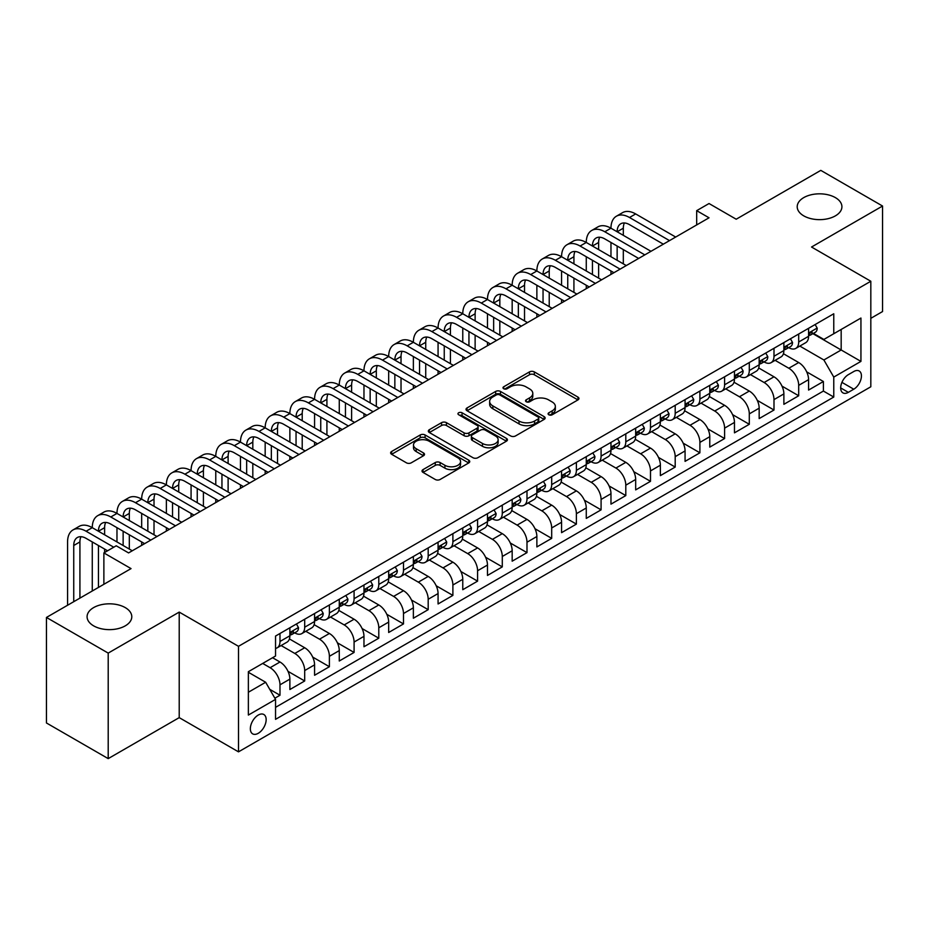 <?xml version="1.0" encoding="UTF-8"?>
<svg xmlns="http://www.w3.org/2000/svg" width="929" height="929" viewBox="0 0 929 929"><rect width="100%" height="100%" fill="white"/><g stroke="black" fill="none" stroke-linecap="round" stroke-linejoin="round"><path stroke-width="1.39" d="M548.795 414.775A2.404 1.382 0 0 0 552.186 414.775L577.954 399.9A3.426 1.974 0 0 0 578.953 398.495A3.426 1.974 0 0 0 577.954 397.101L534.314 371.902A3.426 1.974 0 0 0 529.46 371.902L503.704 386.778A2.404 1.382 0 0 0 502.995 387.753A2.404 1.382 0 0 0 503.704 388.74A2.404 1.382 0 0 0 507.095 388.74L510.427 386.812A10.974 6.329 0 0 1 525.942 386.812L529.588 388.914A10.974 6.329 0 0 1 532.793 393.385A10.974 6.329 0 0 1 529.588 397.867L526.244 399.795A2.404 1.382 0 0 0 525.547 400.771A2.404 1.382 0 0 0 526.244 401.758A2.404 1.382 0 0 0 529.646 401.758L532.979 399.83A10.974 6.329 0 0 1 548.493 399.83L552.128 401.932A10.974 6.329 0 0 1 555.345 406.403A10.974 6.329 0 0 1 552.128 410.885L548.795 412.813A2.404 1.382 0 0 0 548.098 413.788A2.404 1.382 0 0 0 548.795 414.775L548.795 412.813M125.241 607.601A22.354 12.901 0 0 0 100.878 604.802A22.354 12.901 0 0 0 87.082 616.728A22.354 12.901 0 0 0 93.632 625.856A22.354 12.901 0 0 0 117.995 628.654A22.354 12.901 0 0 0 131.79 616.728A22.354 12.901 0 0 0 125.241 607.601M835.368 197.61A22.354 12.901 0 0 0 811.005 194.811A22.354 12.901 0 0 0 797.21 206.737A22.354 12.901 0 0 0 803.759 215.865A22.354 12.901 0 0 0 828.122 218.663A22.354 12.901 0 0 0 841.918 206.737A22.354 12.901 0 0 0 835.368 197.61M258.25 733.306A11.183 6.457 120 0 0 265.555 723.459A11.183 6.457 120 0 0 263.848 714.506A11.183 6.457 120 0 0 258.25 715.063A11.183 6.457 120 0 0 250.946 724.91A11.183 6.457 120 0 0 252.665 733.864A11.183 6.457 120 0 0 258.25 733.306M423.032 469.609A3.426 1.974 0 0 0 422.021 471.003A3.426 1.974 0 0 0 423.032 472.408L435.271 479.48A3.426 1.974 0 0 0 440.114 479.48L468.727 462.956A3.426 1.974 0 0 0 469.737 461.562A3.426 1.974 0 0 0 468.727 460.157L425.087 434.958A3.426 1.974 0 0 0 420.233 434.958L391.632 451.482A3.426 1.974 0 0 0 390.621 452.876A3.426 1.974 0 0 0 391.632 454.281L406.414 462.816A3.426 1.974 0 0 0 411.268 462.816L423.508 455.744A3.426 1.974 0 0 0 424.518 454.351A3.426 1.974 0 0 0 423.508 452.946L416.18 448.719A9.174 5.295 0 0 1 413.486 444.968A9.174 5.295 0 0 1 419.153 440.079A9.174 5.295 0 0 1 429.152 441.229L457.881 457.811A9.174 5.295 0 0 1 460.563 461.562A9.174 5.295 0 0 1 454.908 466.451A9.174 5.295 0 0 1 444.91 465.301L440.114 462.537A3.426 1.974 0 0 0 435.271 462.537L423.032 469.609L423.032 472.408M870.821 318.333L882.55 311.552L882.55 206.029L820.795 170.379L736.198 219.221L709.036 203.532L696.68 210.662L709.036 217.792L128.574 552.918L116.23 545.787L103.874 552.918L103.874 584.283M108.205 653.099L108.205 758.621L179.216 717.629L179.216 612.095L108.205 653.099L46.45 617.448L131.047 568.606L103.874 552.918M179.216 612.095L238.498 646.317L870.821 281.255L870.821 386.778L238.498 751.851L238.498 646.317M882.55 206.029L811.54 247.021L870.821 281.255M510.671 435.945A3.426 1.974 0 0 0 515.525 435.945L544.127 419.42A3.426 1.974 0 0 0 545.137 418.027A3.426 1.974 0 0 0 544.127 416.622L500.487 391.434A3.426 1.974 0 0 0 495.645 391.434L467.032 407.947A3.426 1.974 0 0 0 466.021 409.352A3.426 1.974 0 0 0 467.032 410.746L510.671 435.945M459.623 415.286A2.404 1.382 0 0 1 462.061 415.635L462.061 412.778L506.433 438.395A3.426 1.974 0 0 1 507.431 439.789A3.426 1.974 0 0 1 506.433 441.194L477.82 457.707A3.426 1.974 0 0 1 472.966 457.707L429.326 432.519L429.326 429.709A3.426 1.974 0 0 0 428.327 431.114A3.426 1.974 0 0 0 429.326 432.519M429.326 429.709L441.577 422.649A3.426 1.974 0 0 1 446.419 422.649L464.117 432.868A3.426 1.974 0 0 0 468.971 432.868L477.088 428.176A3.426 1.974 0 0 0 478.098 426.771A3.426 1.974 0 0 0 477.088 425.377L458.671 414.74A2.404 1.382 0 0 1 457.962 413.753A2.404 1.382 0 0 1 459.449 412.476A2.404 1.382 0 0 1 462.061 412.778M108.205 758.621L46.45 722.971L46.45 617.448M274.868 698.19L279.989 695.24L269.735 689.318M262.698 663.434L270.107 667.707A13.97 8.071 60 0 1 279.989 684.824L289.871 679.122L289.871 689.527L304.689 680.98L287.99 671.33M281.115 645.55L294.807 653.447A13.97 8.071 60 0 1 304.689 670.564L314.571 664.862L314.571 675.267L329.389 666.72L312.69 657.07M305.815 631.29L319.506 639.187A13.97 8.071 60 0 1 329.389 656.304L339.271 650.602L339.271 661.007L354.088 652.448L337.39 642.81M330.515 617.03L344.206 624.927A13.97 8.071 60 0 1 354.088 642.044L363.971 636.342L363.971 646.747L378.788 638.188L362.089 628.55M355.215 602.77L368.906 610.667A13.97 8.071 60 0 1 378.788 627.783L388.67 622.082L388.67 632.486L403.488 623.928L386.789 614.29M379.915 588.51L393.606 596.406A13.97 8.071 60 0 1 403.488 613.523L413.37 607.821L413.37 618.226L428.188 609.668L411.489 600.029M404.614 574.25L418.305 582.146A13.97 8.071 60 0 1 428.188 599.263L438.07 593.561L438.07 603.966L452.887 595.408L436.189 585.769M429.314 559.99L443.005 567.886A13.97 8.071 60 0 1 452.887 585.003L462.77 579.301L462.77 589.706L477.587 581.148L460.889 571.509M454.014 545.718L467.717 553.626A13.97 8.071 60 0 1 477.587 570.743L487.47 565.041L487.47 575.446L502.287 566.887L485.588 557.249M478.714 531.458L492.416 539.366A13.97 8.071 60 0 1 502.287 556.483L512.169 550.781L512.169 561.186L526.987 552.627L510.288 542.989M503.425 517.198L517.116 525.106A13.97 8.071 60 0 1 526.987 542.222L536.869 536.521L536.869 546.926L551.687 538.367L534.988 528.729M528.125 502.937L541.816 510.845A13.97 8.071 60 0 1 551.687 527.962L561.569 522.261L561.569 532.665L576.386 524.107L559.688 514.469M552.825 488.677L566.516 496.585A13.97 8.071 60 0 1 576.386 513.702L586.269 508L586.269 518.405L601.086 509.847L584.387 500.208M577.524 474.417L591.216 482.325A13.97 8.071 60 0 1 601.086 499.442L610.968 493.729L610.968 504.145L625.798 495.587L609.087 485.948M602.224 460.157L615.915 468.065A13.97 8.071 60 0 1 625.798 485.182L635.668 479.469L635.668 489.885L650.497 481.327L633.787 471.688M626.924 445.897L640.615 453.805A13.97 8.071 60 0 1 650.497 470.922L660.368 465.208L660.368 475.625L675.197 467.066L658.487 457.428M651.624 431.637L665.315 439.545A13.97 8.071 60 0 1 675.197 456.662L685.068 450.948L685.068 461.365L699.897 452.806L683.187 443.168M676.324 417.376L690.015 425.285A13.97 8.071 60 0 1 699.897 442.401L709.768 436.688L709.768 447.104L724.597 438.546L707.886 428.908M701.023 403.116L714.715 411.024A13.97 8.071 60 0 1 724.597 428.141L734.467 422.428L734.467 432.844L749.297 424.286L732.586 414.636M725.723 388.856L739.414 396.764A13.97 8.071 60 0 1 749.297 413.881L759.167 408.168L759.167 418.584L773.996 410.026L757.286 400.376M750.423 374.596L764.114 382.504A13.97 8.071 60 0 1 773.996 399.609L783.879 393.908L783.879 404.324L798.696 395.766L798.696 385.349A13.97 8.071 -120 0 0 788.814 368.244L775.123 360.336M781.986 386.116L798.696 395.766M289.871 679.122A13.97 8.071 -120 0 0 279.989 662.005L272.58 657.732M314.571 664.862A13.97 8.071 -120 0 0 304.689 647.745L289.418 638.931M339.271 650.602A13.97 8.071 -120 0 0 329.389 633.485L314.118 624.671M363.971 636.342A13.97 8.071 -120 0 0 354.088 619.225L338.818 610.411M388.67 622.082A13.97 8.071 -120 0 0 378.788 604.965L363.518 596.151M413.37 607.821A13.97 8.071 -120 0 0 403.488 590.705L388.217 581.891M438.07 593.561A13.97 8.071 -120 0 0 428.188 576.444L412.917 567.631M462.77 579.301A13.97 8.071 -120 0 0 452.887 562.184L437.617 553.37M487.47 565.041A13.97 8.071 -120 0 0 477.587 547.924L462.317 539.11M512.169 550.781A13.97 8.071 -120 0 0 502.287 533.664L487.017 524.85M536.869 536.521A13.97 8.071 -120 0 0 526.987 519.404L511.716 510.578M561.569 522.261A13.97 8.071 -120 0 0 551.687 505.144L536.416 496.318M586.269 508A13.97 8.071 -120 0 0 576.386 490.884L561.116 482.058M610.968 493.729A13.97 8.071 -120 0 0 601.086 476.623L585.816 467.798M635.668 479.469A13.97 8.071 -120 0 0 625.798 462.363L610.516 453.538M660.368 465.208A13.97 8.071 -120 0 0 650.497 448.103L635.215 439.278M685.068 450.948A13.97 8.071 -120 0 0 675.197 433.843L659.915 425.017M709.768 436.688A13.97 8.071 -120 0 0 699.897 419.583L684.615 410.757M734.467 422.428A13.97 8.071 -120 0 0 724.597 405.323L709.315 396.497M759.167 408.168A13.97 8.071 -120 0 0 749.297 391.063L734.015 382.237M783.879 393.908A13.97 8.071 -120 0 0 773.996 376.802L758.714 367.977M853.774 371.519L848.34 374.654A10.834 6.248 120 0 0 841.268 384.2A10.834 6.248 120 0 0 842.928 392.874A10.834 6.248 120 0 0 848.34 392.34L853.774 389.205A10.834 6.248 120 0 0 860.846 379.659A10.834 6.248 120 0 0 859.186 370.985A10.834 6.248 120 0 0 853.774 371.519M248.368 692.244L265.659 682.258L275.541 699.374L275.541 719.336L833.766 397.043L833.766 377.081L823.884 359.976L799.823 346.076M275.541 699.374L248.368 715.063L248.368 671.702L275.541 656.013L275.541 636.051L833.766 313.77L833.766 333.732L860.939 318.043L860.939 361.393L833.766 377.081M294.679 632.846L294.807 632.916A13.97 8.071 60 0 0 301.797 633.613L311.679 627.899A13.97 8.071 -120 0 0 314.571 621.513L314.571 613.523M319.379 618.586L319.506 618.656A13.97 8.071 60 0 0 326.497 619.353L336.379 613.639A13.97 8.071 -120 0 0 339.271 607.252L339.271 599.263M344.078 604.326L344.206 604.396A13.97 8.071 60 0 0 351.197 605.093L361.079 599.379A13.97 8.071 -120 0 0 363.971 592.992L363.971 585.003M368.778 590.066L368.906 590.136A13.97 8.071 60 0 0 375.897 590.832L385.779 585.119A13.97 8.071 -120 0 0 388.67 578.721L388.67 570.743M393.478 575.794L393.606 575.875A13.97 8.071 60 0 0 400.596 576.561L410.479 570.859A13.97 8.071 -120 0 0 413.37 564.46L413.37 556.483M418.178 561.534L418.305 561.615A13.97 8.071 60 0 0 425.296 562.3L435.178 556.599A13.97 8.071 -120 0 0 438.07 550.2L438.07 542.222M442.878 547.274L443.005 547.355A13.97 8.071 60 0 0 449.996 548.04L459.878 542.339A13.97 8.071 -120 0 0 462.77 535.94L462.77 527.962M467.577 533.014L467.717 533.095A13.97 8.071 60 0 0 474.696 533.78L484.578 528.078A13.97 8.071 -120 0 0 487.47 521.68L487.47 513.702M492.277 518.754L492.416 518.835A13.97 8.071 60 0 0 499.396 519.52L509.278 513.818A13.97 8.071 -120 0 0 512.169 507.42L512.169 499.442M516.977 504.493L517.116 504.575A13.97 8.071 60 0 0 524.095 505.26L533.978 499.558A13.97 8.071 -120 0 0 536.869 493.16L536.869 485.182M541.677 490.233L541.816 490.315A13.97 8.071 60 0 0 548.795 491L558.677 485.298A13.97 8.071 -120 0 0 561.569 478.899L561.569 470.922M566.388 475.973L566.516 476.054A13.97 8.071 60 0 0 573.495 476.74L583.377 471.038A13.97 8.071 -120 0 0 586.269 464.639L586.269 456.662M591.088 461.713L591.216 461.794A13.97 8.071 60 0 0 598.195 462.479L608.077 456.778A13.97 8.071 -120 0 0 610.968 450.379L610.968 442.401M615.788 447.453L615.915 447.534A13.97 8.071 60 0 0 622.894 448.219L632.777 442.518A13.97 8.071 -120 0 0 635.668 436.119L635.668 428.13M640.487 433.193L640.615 433.274A13.97 8.071 60 0 0 647.594 433.959L657.477 428.257A13.97 8.071 -120 0 0 660.368 421.859L660.368 413.869M665.187 418.933L665.315 419.014A13.97 8.071 60 0 0 672.294 419.699L682.176 413.997A13.97 8.071 -120 0 0 685.068 407.599L685.068 399.609M689.887 404.672L690.015 404.754A13.97 8.071 60 0 0 696.994 405.439L706.876 399.737A13.97 8.071 -120 0 0 709.768 393.339L709.768 385.349M714.587 390.412L714.715 390.494A13.97 8.071 60 0 0 721.694 391.179L731.576 385.477A13.97 8.071 -120 0 0 734.467 379.078L734.467 371.089M739.287 376.152L739.414 376.222A13.97 8.071 60 0 0 746.393 376.919L756.276 371.217A13.97 8.071 -120 0 0 759.167 364.818L759.167 356.829M763.986 361.892L764.114 361.962A13.97 8.071 60 0 0 771.093 362.658L780.975 356.957A13.97 8.071 -120 0 0 783.879 350.558L783.879 342.569M275.541 707.352L823.396 391.063L823.396 381.505L808.578 390.064L808.578 379.647A13.97 8.071 -120 0 0 798.696 362.542L783.414 353.717M788.686 347.632L788.814 347.701A13.97 8.071 -120 0 0 795.805 348.398A13.97 8.071 -120 0 0 798.696 342L798.696 334.01M795.805 348.398L805.675 342.696A13.97 8.071 -120 0 0 808.578 336.298L808.578 328.309M279.989 633.485L279.989 641.474A13.97 8.071 60 0 1 277.097 647.873A13.97 8.071 60 0 1 275.541 648.43M277.097 647.873L286.98 642.16A13.97 8.071 -120 0 0 289.871 635.773L289.871 627.783M304.689 619.225L304.689 627.214A13.97 8.071 60 0 1 301.797 633.613M329.389 604.965L329.389 612.954A13.97 8.071 60 0 1 326.497 619.353M354.088 590.705L354.088 598.694A13.97 8.071 60 0 1 351.197 605.093M378.788 576.444L378.788 584.434A13.97 8.071 60 0 1 375.897 590.832M403.488 562.184L403.488 570.174A13.97 8.071 60 0 1 400.596 576.561M428.188 547.924L428.188 555.914A13.97 8.071 60 0 1 425.296 562.3M452.887 533.664L452.887 541.653A13.97 8.071 60 0 1 449.996 548.04M477.587 519.404L477.587 527.393A13.97 8.071 60 0 1 474.696 533.78M502.287 505.144L502.287 513.133A13.97 8.071 60 0 1 499.396 519.52M526.987 490.884L526.987 498.873A13.97 8.071 60 0 1 524.095 505.26M551.687 476.623L551.687 484.601A13.97 8.071 60 0 1 548.795 491M576.386 462.363L576.386 470.341A13.97 8.071 60 0 1 573.495 476.74M601.086 448.103L601.086 456.081A13.97 8.071 60 0 1 598.195 462.479M625.798 433.843L625.798 441.821A13.97 8.071 60 0 1 622.894 448.219M650.497 419.583L650.497 427.561A13.97 8.071 60 0 1 647.594 433.959M675.197 405.323L675.197 413.3A13.97 8.071 60 0 1 672.294 419.699M699.897 391.063L699.897 399.04A13.97 8.071 60 0 1 696.994 405.439M724.597 376.802L724.597 384.78A13.97 8.071 60 0 1 721.694 391.179M749.297 362.542L749.297 370.52A13.97 8.071 60 0 1 746.393 376.919M773.996 348.282L773.996 356.26A13.97 8.071 60 0 1 771.093 362.658M773.996 399.609L773.996 410.026M749.297 413.881L749.297 424.286M724.597 428.141L724.597 438.546M699.897 442.401L699.897 452.806M675.197 456.662L675.197 467.066M650.497 470.922L650.497 481.327M625.798 485.182L625.798 495.587M601.086 499.442L601.086 509.847M576.386 513.702L576.386 524.107M551.687 527.962L551.687 538.367M526.987 542.222L526.987 552.627M502.287 556.483L502.287 566.887M477.587 570.743L477.587 581.148M452.887 585.003L452.887 595.408M428.188 599.263L428.188 609.668M403.488 613.523L403.488 623.928M378.788 627.783L378.788 638.188M354.088 642.044L354.088 652.448M329.389 656.304L329.389 666.72M304.689 670.564L304.689 680.98M279.989 684.824L279.989 695.24M265.659 682.258L248.368 672.271M823.884 359.976L841.175 349.989L841.175 329.458L860.939 318.043M812.887 333.662L860.939 361.393M813.386 333.372L823.884 339.433L833.766 333.732M179.216 717.629L238.498 751.851M696.68 210.662L696.68 224.923M806.686 371.855L823.396 381.505M823.396 391.063L833.766 397.043M549.759 415.112L552.128 413.742A10.974 6.329 0 0 0 555.345 409.259L555.345 406.403M532.793 393.385L532.793 396.242A10.974 6.329 0 0 1 529.588 400.724L527.207 402.094M577.908 399.923L534.314 374.759A3.426 1.974 0 0 0 529.46 374.759L504.656 389.077M544.127 416.622L544.127 419.42L500.487 394.279A3.426 1.974 0 0 0 495.645 394.279L467.078 410.769M538.065 419.002A2.404 1.382 0 0 0 538.774 418.027A2.404 1.382 0 0 0 538.065 417.051L499.767 394.93A2.404 1.382 0 0 0 496.365 394.93L492.858 396.962A10.974 6.329 0 0 0 489.641 401.444A10.974 6.329 0 0 0 492.858 405.915L519.032 421.034A10.974 6.329 0 0 0 534.558 421.034L538.065 419.002L538.065 421.859A2.404 1.382 0 0 0 538.774 420.883L538.774 418.027M489.641 401.444L489.641 404.289A10.974 6.329 0 0 0 492.858 408.772L492.858 405.915M538.065 421.859L534.558 423.891A10.974 6.329 0 0 1 519.032 423.891L492.858 408.772M429.372 432.542L441.577 425.494L441.577 422.649M478.098 426.771L478.098 429.628A3.426 1.974 0 0 1 477.088 431.021L468.971 435.713A3.426 1.974 0 0 1 464.117 435.713L446.419 425.494A3.426 1.974 0 0 0 441.577 425.494M462.061 415.635L506.386 441.217M482.488 443.47A9.174 5.295 0 0 0 492.486 444.619A9.174 5.295 0 0 0 498.141 439.719A9.174 5.295 0 0 0 495.459 435.98L485.333 430.139A3.426 1.974 0 0 0 480.49 430.139L472.362 434.818A3.426 1.974 0 0 0 471.363 436.224A3.426 1.974 0 0 0 472.362 437.617L482.488 443.47L482.488 446.315A9.174 5.295 0 0 0 492.486 447.464A9.174 5.295 0 0 0 498.141 442.576L498.141 439.719M471.363 436.224L471.363 439.08A3.426 1.974 0 0 0 472.362 440.474L472.362 437.617M482.488 446.315L472.362 440.474M460.563 461.562L460.563 464.407A9.174 5.295 0 0 1 454.908 469.308A9.174 5.295 0 0 1 444.91 468.158L440.114 465.394A3.426 1.974 0 0 0 435.271 465.394L423.067 472.431M413.486 444.968L413.486 447.824A9.174 5.295 0 0 0 416.18 451.564L416.18 448.719M423.461 455.779L416.18 451.564M468.68 462.99L425.087 437.814A3.426 1.974 0 0 0 420.233 437.814L391.678 454.304M815.116 324.535L817.218 328.169A9.255 5.342 60 0 1 815.302 332.268L810.611 334.974A9.255 5.342 -120 0 0 812.225 332.837L812.027 332.025M67.573 605.255L67.573 541.932A26.198 15.131 60 0 1 72.996 529.936L79.174 526.371A26.198 15.131 60 0 1 92.273 527.672A26.198 15.131 60 0 1 97.696 515.676L103.874 512.111A26.198 15.131 60 0 1 116.973 513.412A26.198 15.131 60 0 1 122.396 501.416L128.574 497.851A26.198 15.131 60 0 1 141.672 499.152A26.198 15.131 60 0 1 147.096 487.156L153.273 483.591A26.198 15.131 60 0 1 166.372 484.892A26.198 15.131 60 0 1 171.795 472.896L177.973 469.331A26.198 15.131 60 0 1 191.072 470.631A26.198 15.131 60 0 1 196.495 458.636L202.673 455.071A26.198 15.131 60 0 1 215.772 456.371A26.198 15.131 60 0 1 221.195 444.376L227.373 440.81A26.198 15.131 60 0 1 240.472 442.111A26.198 15.131 60 0 1 245.895 430.115L252.073 426.55A26.198 15.131 60 0 1 265.171 427.851A26.198 15.131 60 0 1 270.594 415.855L276.772 412.29A26.198 15.131 60 0 1 289.871 413.591A26.198 15.131 60 0 1 295.294 401.595L301.472 398.03A26.198 15.131 60 0 1 314.571 399.331A26.198 15.131 60 0 1 319.994 387.335L326.172 383.77A26.198 15.131 60 0 1 339.271 385.07A26.198 15.131 60 0 1 344.694 373.075L350.872 369.51A26.198 15.131 60 0 1 363.971 370.81A26.198 15.131 60 0 1 369.394 358.815L375.571 355.25A26.198 15.131 60 0 1 388.67 356.55A26.198 15.131 60 0 1 394.093 344.554L400.271 340.989A26.198 15.131 60 0 1 413.37 342.29A26.198 15.131 60 0 1 418.793 330.294L424.971 326.729A26.198 15.131 60 0 1 438.07 328.03A26.198 15.131 60 0 1 443.493 316.034L449.671 312.469A26.198 15.131 60 0 1 462.77 313.77A26.198 15.131 60 0 1 468.193 301.774L474.371 298.209A26.198 15.131 60 0 1 487.47 299.51A26.198 15.131 60 0 1 492.893 287.514L499.07 283.949A26.198 15.131 60 0 1 512.169 285.249A26.198 15.131 60 0 1 517.592 273.254L523.77 269.689A26.198 15.131 60 0 1 536.869 270.989A26.198 15.131 60 0 1 542.292 258.994L548.47 255.429A26.198 15.131 60 0 1 561.569 256.729A26.198 15.131 60 0 1 566.992 244.733L573.17 241.168A26.198 15.131 60 0 1 586.269 242.469A26.198 15.131 60 0 1 591.703 230.473L597.87 226.908A26.198 15.131 60 0 1 610.968 228.209A26.198 15.131 60 0 1 616.403 216.213L622.569 212.648A26.198 15.131 60 0 1 635.668 213.937L675.685 237.046M616.403 216.213A26.198 15.131 60 0 1 629.502 217.502L669.507 240.611M808.88 335.404L808.915 335.404A9.255 5.342 -120 0 0 810.611 334.974M811.029 332.152L812.225 332.837C811.632 331.444 810.645 332.013 809.252 334.556A9.255 5.342 60 0 1 808.578 335.868M663.341 244.176L629.502 224.644A17.465 10.08 -120 0 0 620.769 223.773A17.465 10.08 -120 0 0 617.146 231.774L623.324 228.209L623.324 235.339M624.416 222.972A17.465 10.08 -120 0 0 623.324 228.209M617.146 246.034L617.146 260.294M623.324 249.599L623.324 263.859M610.968 274.403L610.968 270.989M610.968 256.729L610.968 242.469M790.416 338.795L792.518 342.429A9.255 5.342 60 0 1 790.602 346.529L785.911 349.234A9.255 5.342 -120 0 0 787.525 347.098L787.327 346.285M591.703 230.473A26.198 15.131 60 0 1 604.802 231.774L610.968 228.209L650.985 251.306M604.802 231.774L644.807 254.871M784.181 349.664L784.215 349.664A9.255 5.342 -120 0 0 785.911 349.234M786.329 346.412L787.525 347.098C786.933 345.704 785.946 346.273 784.552 348.816A9.255 5.342 60 0 1 783.879 350.128M638.641 258.436L604.802 238.904A17.465 10.08 -120 0 0 596.07 238.033A17.465 10.08 -120 0 0 592.447 246.034L598.624 242.469L598.624 249.599M599.716 237.232A17.465 10.08 -120 0 0 598.624 242.469M592.447 260.294L592.447 274.554M598.624 263.859L598.624 278.119M586.269 288.664L586.269 285.249M586.269 270.989L586.269 256.729M765.717 353.055L767.818 356.69A9.255 5.342 60 0 1 765.902 360.789L761.211 363.494A9.255 5.342 -120 0 0 762.825 361.358L762.628 360.545M566.992 244.733A26.198 15.131 60 0 1 580.102 246.034L586.269 242.469L626.285 265.566M580.102 246.034L620.107 269.131M759.481 363.924L759.516 363.924A9.255 5.342 -120 0 0 761.211 363.494M761.629 360.673L762.825 361.358C762.233 359.964 761.246 360.533 759.852 363.076A9.255 5.342 60 0 1 759.167 364.389M613.941 272.696L580.102 253.164A17.465 10.08 -120 0 0 571.358 252.293A17.465 10.08 -120 0 0 567.747 260.294L573.925 256.729L573.925 263.859M575.016 251.492A17.465 10.08 -120 0 0 573.925 256.729M567.747 274.554L567.747 288.814M573.925 278.119L573.925 292.38M561.569 302.924L561.569 299.51M561.569 285.249L561.569 270.989M741.017 367.315L743.119 370.95A9.255 5.342 60 0 1 741.203 375.049L736.511 377.755A9.255 5.342 -120 0 0 738.114 375.618L737.928 374.805M542.292 258.994A26.198 15.131 60 0 1 555.391 260.294L561.569 256.729L601.586 279.826M555.391 260.294L595.408 283.391M734.781 378.184L734.816 378.184A9.255 5.342 -120 0 0 736.511 377.755M736.929 374.933L738.114 375.618C737.533 374.224 736.546 374.793 735.153 377.337A9.255 5.342 60 0 1 734.467 378.649M589.23 286.956L555.391 267.424A17.465 10.08 -120 0 0 546.658 266.553A17.465 10.08 -120 0 0 543.047 274.554L549.225 270.989L549.225 278.119M550.316 265.752A17.465 10.08 -120 0 0 549.225 270.989M543.047 288.814L543.047 303.075M549.225 292.38L549.225 306.64M536.869 317.184L536.869 313.77M536.869 299.51L536.869 285.249M716.317 381.575L718.419 385.21A9.255 5.342 60 0 1 716.503 389.309L711.811 392.015A9.255 5.342 -120 0 0 713.414 389.878L713.228 389.065M517.592 273.254A26.198 15.131 60 0 1 530.691 274.554L536.869 270.989L576.886 294.087M530.691 274.554L570.708 297.652M710.081 392.444L710.116 392.444A9.255 5.342 -120 0 0 711.811 392.015M712.229 389.193L713.414 389.878C712.833 388.485 711.846 389.065 710.453 391.597A9.255 5.342 60 0 1 709.768 392.909M564.53 301.217L530.691 281.684A17.465 10.08 -120 0 0 521.959 280.813A17.465 10.08 -120 0 0 518.347 288.814L524.525 285.249L524.525 292.38M525.617 280.012A17.465 10.08 -120 0 0 524.525 285.249M518.347 303.075L518.347 317.335M524.525 306.64L524.525 320.9M512.169 331.444L512.169 328.03M512.169 313.77L512.169 299.51M691.617 395.835L693.719 399.47A9.255 5.342 60 0 1 691.803 403.569L687.112 406.275A9.255 5.342 -120 0 0 688.714 404.15L688.528 403.325M492.893 287.514A26.198 15.131 60 0 1 505.991 288.814L512.169 285.249L552.186 308.347M505.991 288.814L546.008 311.912M685.381 406.705L685.416 406.705A9.255 5.342 -120 0 0 687.112 406.275M687.518 403.453L688.714 404.15C688.134 402.745 687.146 403.325 685.753 405.857A9.255 5.342 60 0 1 685.068 407.169M539.83 315.477L505.991 295.945A17.465 10.08 -120 0 0 497.259 295.074A17.465 10.08 -120 0 0 493.647 303.075L499.825 299.51L499.825 306.64M500.917 294.272A17.465 10.08 -120 0 0 499.825 299.51M493.647 317.335L493.647 331.595M499.825 320.9L499.825 335.16M487.47 345.704L487.47 342.29M487.47 328.03L487.47 313.77M666.917 410.095L669.019 413.73A9.255 5.342 60 0 1 667.103 417.829L662.412 420.535A9.255 5.342 -120 0 0 664.014 418.41L663.829 417.585M468.193 301.774A26.198 15.131 60 0 1 481.292 303.075L487.47 299.51L527.486 322.607M481.292 303.075L521.308 326.172M660.682 420.976L660.716 420.965A9.255 5.342 -120 0 0 662.412 420.535M662.818 417.713L664.014 418.41C663.434 417.005 662.447 417.585 661.053 420.117A9.255 5.342 60 0 1 660.368 421.429M515.13 329.737L481.292 310.205A17.465 10.08 -120 0 0 472.559 309.334A17.465 10.08 -120 0 0 468.948 317.335L475.125 313.77L475.125 320.9M476.217 308.533A17.465 10.08 -120 0 0 475.125 313.77M468.948 331.595L468.948 345.855M475.125 335.16L475.125 349.42M462.77 359.964L462.77 356.55M462.77 342.29L462.77 328.03M642.218 424.356L644.32 427.99A9.255 5.342 60 0 1 642.404 432.09L637.712 434.795A9.255 5.342 -120 0 0 639.315 432.67L639.129 431.846M443.493 316.034A26.198 15.131 60 0 1 456.592 317.335L462.77 313.77L502.786 336.867M456.592 317.335L496.609 340.432M635.982 435.236L636.017 435.236A9.255 5.342 -120 0 0 637.712 434.795M638.118 431.973L639.315 432.67C638.734 431.265 637.747 431.846 636.353 434.377A9.255 5.342 60 0 1 635.668 435.689M490.431 343.997L456.592 324.465A17.465 10.08 -120 0 0 447.859 323.594A17.465 10.08 -120 0 0 444.248 331.595L450.426 328.03L450.426 335.16M451.517 322.793A17.465 10.08 -120 0 0 450.426 328.03M444.248 345.855L444.248 360.115M450.426 349.42L450.426 363.68M438.07 374.236L438.07 370.81M438.07 356.55L438.07 342.29M617.518 438.616L619.62 442.25A9.255 5.342 60 0 1 617.704 446.35L613.012 449.055A9.255 5.342 -120 0 0 614.615 446.93L614.429 446.106M418.793 330.294A26.198 15.131 60 0 1 431.892 331.595L438.07 328.03L478.087 351.127M431.892 331.595L471.909 354.692M611.282 449.497L611.317 449.497A9.255 5.342 -120 0 0 613.012 449.055M613.419 446.234L614.615 446.93C614.034 445.537 613.047 446.106 611.654 448.637A9.255 5.342 60 0 1 610.968 449.95M465.731 358.257L431.892 338.725A17.465 10.08 -120 0 0 423.159 337.854A17.465 10.08 -120 0 0 419.548 345.855L425.726 342.29L425.726 349.42M426.817 337.053A17.465 10.08 -120 0 0 425.726 342.29M419.548 360.115L419.548 374.375M425.726 363.68L425.726 377.94M413.37 388.496L413.37 385.07M413.37 370.81L413.37 356.55M592.818 452.876L594.92 456.511A9.255 5.342 60 0 1 593.004 460.61L588.301 463.316A9.255 5.342 -120 0 0 589.915 461.19L589.729 460.366M394.093 344.554A26.198 15.131 60 0 1 407.192 345.855L413.37 342.29L453.387 365.387M407.192 345.855L447.209 368.952M586.582 463.757L586.617 463.757A9.255 5.342 -120 0 0 588.301 463.316M588.719 460.494L589.915 461.19C589.334 459.797 588.347 460.366 586.954 462.897A9.255 5.342 60 0 1 586.269 464.21M441.031 372.517L407.192 352.985A17.465 10.08 -120 0 0 398.46 352.114A17.465 10.08 -120 0 0 394.848 360.115L401.026 356.55L401.026 363.68M402.118 351.313A17.465 10.08 -120 0 0 401.026 356.55M394.848 374.375L394.848 388.636M401.026 377.94L401.026 392.201M388.67 402.756L388.67 399.331M388.67 385.07L388.67 370.81M568.118 467.136L570.22 470.771A9.255 5.342 60 0 1 568.304 474.87L563.601 477.576A9.255 5.342 -120 0 0 565.215 475.451L565.018 474.626M369.394 358.815A26.198 15.131 60 0 1 382.493 360.115L388.67 356.55L428.687 379.647M382.493 360.115L422.509 383.212M561.882 478.017L561.917 478.017A9.255 5.342 -120 0 0 563.601 477.576M564.019 474.754L565.215 475.451C564.635 474.057 563.648 474.626 562.254 477.158A9.255 5.342 60 0 1 561.569 478.47M416.331 386.778L382.493 367.245A17.465 10.08 -120 0 0 373.76 366.374A17.465 10.08 -120 0 0 370.148 374.375L376.315 370.81L376.315 377.94M377.418 365.573A17.465 10.08 -120 0 0 376.315 370.81M370.148 388.636L370.148 402.896M376.315 392.201L376.315 406.461M363.971 417.016L363.971 413.591M363.971 399.331L363.971 385.07M543.419 481.396L545.52 485.031A9.255 5.342 60 0 1 543.604 489.13L538.901 491.836A9.255 5.342 -120 0 0 540.515 489.711L540.318 488.886M344.694 373.075A26.198 15.131 60 0 1 357.793 374.375L363.971 370.81L403.987 393.908M357.793 374.375L397.809 397.473M537.183 492.277L537.217 492.277A9.255 5.342 -120 0 0 538.901 491.836M539.319 489.014L540.515 489.711C539.935 488.317 538.948 488.886 537.554 491.418A9.255 5.342 60 0 1 536.869 492.73M391.632 401.038L357.793 381.505A17.465 10.08 -120 0 0 349.06 380.635A17.465 10.08 -120 0 0 345.449 388.636L351.615 385.07L351.615 392.201M352.718 379.833A17.465 10.08 -120 0 0 351.615 385.07M345.449 402.896L345.449 417.156M351.615 406.461L351.615 420.721M339.271 431.277L339.271 427.851M339.271 413.591L339.271 399.331M518.719 495.656L520.821 499.291A9.255 5.342 60 0 1 518.905 503.39L514.202 506.096A9.255 5.342 -120 0 0 515.816 503.971L515.618 503.146M319.994 387.335A26.198 15.131 60 0 1 333.093 388.636L339.271 385.07L379.287 408.168M333.093 388.636L373.11 411.733M512.483 506.537L512.518 506.537A9.255 5.342 -120 0 0 514.202 506.096M514.62 503.274L515.816 503.971C515.235 502.577 514.248 503.146 512.854 505.678A9.255 5.342 60 0 1 512.169 507.002M366.932 415.298L333.093 395.766A17.465 10.08 -120 0 0 324.36 394.895A17.465 10.08 -120 0 0 320.749 402.896L326.915 399.331L326.915 406.461M328.018 394.093A17.465 10.08 -120 0 0 326.915 399.331M320.749 417.156L320.749 431.416M326.915 420.721L326.915 434.981M314.571 445.537L314.571 442.111M314.571 427.851L314.571 413.591M494.019 509.916L496.109 513.551A9.255 5.342 60 0 1 494.205 517.65L489.502 520.356A9.255 5.342 -120 0 0 491.116 518.231L490.918 517.407M295.294 401.595A26.198 15.131 60 0 1 308.393 402.896L314.571 399.331L354.588 422.428M308.393 402.896L348.41 425.993M487.783 520.797L487.818 520.797A9.255 5.342 -120 0 0 489.502 520.356M489.92 517.534L491.116 518.231C490.535 516.838 489.548 517.407 488.155 519.938A9.255 5.342 60 0 1 487.47 521.262M342.232 429.558L308.393 410.026A17.465 10.08 -120 0 0 299.661 409.155A17.465 10.08 -120 0 0 296.049 417.156L302.215 413.591L302.215 420.721M303.318 408.354A17.465 10.08 -120 0 0 302.215 413.591M296.049 431.416L296.049 445.676M302.215 434.981L302.215 449.241M289.871 459.797L289.871 456.371M289.871 442.111L289.871 427.851M469.319 524.177L471.409 527.811A9.255 5.342 60 0 1 469.493 531.911L464.802 534.616A9.255 5.342 -120 0 0 466.416 532.491L466.219 531.667M270.594 415.855A26.198 15.131 60 0 1 283.693 417.156L289.871 413.591L329.888 436.688M283.693 417.156L323.71 440.253M463.083 535.058L463.118 535.058A9.255 5.342 -120 0 0 464.802 534.616M465.22 531.794L466.416 532.491C465.835 531.098 464.848 531.667 463.455 534.198A9.255 5.342 60 0 1 462.77 535.522M317.532 443.818L283.693 424.286A17.465 10.08 -120 0 0 274.961 423.415A17.465 10.08 -120 0 0 271.349 431.416L277.516 427.851L277.516 434.981M278.619 422.614A17.465 10.08 -120 0 0 277.516 427.851M271.349 445.676L271.349 459.936M277.516 449.241L277.516 463.501M265.171 474.057L265.171 470.631M265.171 456.371L265.171 442.111M444.619 538.437L446.71 542.072A9.255 5.342 60 0 1 444.794 546.171L440.102 548.876A9.255 5.342 -120 0 0 441.716 546.751L441.519 545.927M245.895 430.115A26.198 15.131 60 0 1 258.994 431.416L265.171 427.851L305.188 450.948M258.994 431.416L299.01 454.513M438.383 549.318L438.418 549.318A9.255 5.342 -120 0 0 440.102 548.876M440.52 546.055L441.716 546.751C441.136 545.358 440.149 545.927 438.755 548.458A9.255 5.342 60 0 1 438.07 549.782M292.832 458.078L258.994 438.546A17.465 10.08 -120 0 0 250.261 437.675A17.465 10.08 -120 0 0 246.649 445.676L252.816 442.111L252.816 449.241M253.919 436.874A17.465 10.08 -120 0 0 252.816 442.111M246.649 459.936L246.649 474.196M252.816 463.501L252.816 477.761M240.472 488.317L240.472 484.892M240.472 470.631L240.472 456.371M419.92 552.697L422.01 556.332A9.255 5.342 60 0 1 420.094 560.431L415.402 563.137A9.255 5.342 -120 0 0 417.016 561.011L416.819 560.187M221.195 444.376A26.198 15.131 60 0 1 234.294 445.676L240.472 442.111L280.488 465.208M234.294 445.676L274.31 468.773M413.684 563.578L413.719 563.578A9.255 5.342 -120 0 0 415.402 563.137M415.82 560.315L417.016 561.011C416.436 559.618 415.449 560.187 414.055 562.719A9.255 5.342 60 0 1 413.37 564.042M268.133 472.338L234.294 452.806A17.465 10.08 -120 0 0 225.561 451.935A17.465 10.08 -120 0 0 221.95 459.936L228.116 456.371L228.116 463.501M229.219 451.134A17.465 10.08 -120 0 0 228.116 456.371M221.95 474.196L221.95 488.457M228.116 477.761L228.116 492.022M215.772 502.577L215.772 499.152M215.772 484.892L215.772 470.631M395.22 566.957L397.31 570.592A9.255 5.342 60 0 1 395.394 574.691L390.703 577.397A9.255 5.342 -120 0 0 392.317 575.272L392.119 574.447M196.495 458.636A26.198 15.131 60 0 1 209.594 459.936L215.772 456.371L255.789 479.469M209.594 459.936L249.611 483.034M388.984 577.838L389.019 577.838A9.255 5.342 -120 0 0 390.703 577.397M391.121 574.575L392.317 575.272C391.736 573.878 390.749 574.447 389.356 576.979A9.255 5.342 60 0 1 388.67 578.302M243.433 486.599L209.594 467.066A17.465 10.08 -120 0 0 200.861 466.207A17.465 10.08 -120 0 0 197.25 474.196L203.416 470.631L203.416 477.761M204.508 465.394A17.465 10.08 -120 0 0 203.416 470.631M197.25 488.457L197.25 502.717M203.416 492.022L203.416 506.282M191.072 516.838L191.072 513.412M191.072 499.152L191.072 484.892M370.52 581.217L372.61 584.852A9.255 5.342 60 0 1 370.694 588.951L366.003 591.668A9.255 5.342 -120 0 0 367.617 589.532L367.419 588.707M171.795 472.896A26.198 15.131 60 0 1 184.894 474.196L191.072 470.631L231.089 493.729M184.894 474.196L224.911 497.294M364.284 592.098L364.319 592.098A9.255 5.342 -120 0 0 366.003 591.668M366.421 588.835L367.617 589.532C367.036 588.138 366.049 588.707 364.656 591.239A9.255 5.342 60 0 1 363.971 592.563M218.733 500.859L184.894 481.327A17.465 10.08 -120 0 0 176.162 480.467A17.465 10.08 -120 0 0 172.539 488.457L178.716 484.892L178.716 492.022M179.808 479.654A17.465 10.08 -120 0 0 178.716 484.892M172.539 502.717L172.539 516.977M178.716 506.282L178.716 520.542M166.372 531.098L166.372 527.672M166.372 513.412L166.372 499.152M345.82 595.477L347.911 599.124A9.255 5.342 60 0 1 345.994 603.211L341.303 605.929A9.255 5.342 -120 0 0 342.917 603.792L342.72 602.967M147.096 487.156A26.198 15.131 60 0 1 160.194 488.457L166.372 484.892L206.389 507.989M160.194 488.457L200.211 511.554M339.584 606.358L339.619 606.358A9.255 5.342 -120 0 0 341.303 605.929M341.721 603.107L342.917 603.792C342.337 602.398 341.349 602.967 339.956 605.499A9.255 5.342 60 0 1 339.271 606.823M194.033 515.119L160.194 495.587A17.465 10.08 -120 0 0 151.462 494.727A17.465 10.08 -120 0 0 147.839 502.717L154.017 499.152L154.017 506.282M155.108 493.914A17.465 10.08 -120 0 0 154.017 499.152M147.839 516.977L147.839 531.237M154.017 520.542L154.017 534.802M141.672 545.358L141.672 541.932M141.672 527.672L141.672 513.412M321.12 609.738L323.211 613.384A9.255 5.342 60 0 1 321.295 617.471L316.603 620.189A9.255 5.342 -120 0 0 318.217 618.052L318.02 617.228M122.396 501.416A26.198 15.131 60 0 1 135.495 502.717L141.672 499.152L181.678 522.249M135.495 502.717L175.511 525.814M314.885 620.618L314.919 620.618A9.255 5.342 -120 0 0 316.603 620.189M317.021 617.367L318.217 618.052C317.637 616.659 316.65 617.228 315.256 619.759A9.255 5.342 60 0 1 314.571 621.083M169.333 529.379L135.495 509.847A17.465 10.08 -120 0 0 126.762 508.987A17.465 10.08 -120 0 0 123.139 516.977L129.317 513.412L129.317 520.542M130.408 508.175A17.465 10.08 -120 0 0 129.317 513.412M123.139 531.237L123.139 545.497M129.317 534.802L129.317 549.062M116.973 541.932L116.973 527.672M296.421 623.998L298.511 627.644A9.255 5.342 60 0 1 296.595 631.732L291.903 634.449A9.255 5.342 -120 0 0 293.518 632.312L293.32 631.488M97.696 515.676A26.198 15.131 60 0 1 110.795 516.977L116.973 513.412L156.978 536.509M110.795 516.977L150.812 540.086M290.185 634.879L290.22 634.879A9.255 5.342 -120 0 0 291.903 634.449M292.321 631.627L293.518 632.312C292.937 630.919 291.95 631.488 290.556 634.019A9.255 5.342 60 0 1 289.871 635.343M144.634 543.651L110.795 524.107A17.465 10.08 -120 0 0 102.062 523.248A17.465 10.08 -120 0 0 98.439 531.237L104.617 527.672L104.617 534.802M105.709 522.435A17.465 10.08 -120 0 0 104.617 527.672M98.439 545.497L98.439 587.43M104.617 549.062L104.617 552.488M92.273 590.995L92.273 541.932M72.996 529.936A26.198 15.131 60 0 1 86.095 531.237L92.273 527.672L132.278 550.781M86.095 531.237L113.756 547.216M107.578 550.781L86.095 538.367A17.465 10.08 -120 0 0 77.362 537.508A17.465 10.08 -120 0 0 73.739 545.497L73.739 601.69M81.009 536.695A17.465 10.08 -120 0 0 79.917 541.932L79.917 598.125M270.107 667.707L279.989 662.005M294.807 653.447L304.689 647.745M319.506 639.187L329.389 633.485M344.206 624.927L354.088 619.225M368.906 610.667L378.788 604.965M393.606 596.406L403.488 590.705M418.305 582.146L428.188 576.444M443.005 567.886L452.887 562.184M467.717 553.626L477.587 547.924M492.416 539.366L502.287 533.664M517.116 525.106L526.987 519.404M541.816 510.845L551.687 505.144M566.516 496.585L576.386 490.884M591.216 482.325L601.086 476.623M615.915 468.065L625.798 462.363M640.615 453.805L650.497 448.103M665.315 439.545L675.197 433.843M690.015 425.285L699.897 419.583M714.715 411.024L724.597 405.323M739.414 396.764L749.297 391.063M764.114 382.504L773.996 376.802M788.814 368.244L798.696 362.542M798.696 342L808.578 336.298M279.989 641.474L289.871 635.773M304.689 627.214L314.571 621.513M329.389 612.954L339.271 607.252M354.088 598.694L363.971 592.992M378.788 584.434L388.67 578.721M403.488 570.174L413.37 564.46M428.188 555.914L438.07 550.2M452.887 541.653L462.77 535.94M477.587 527.393L487.47 521.68M502.287 513.133L512.169 507.42M526.987 498.873L536.869 493.16M551.687 484.601L561.569 478.899M576.386 470.341L586.269 464.639M601.086 456.081L610.968 450.379M625.798 441.821L635.668 436.119M650.497 427.561L660.368 421.859M675.197 413.3L685.068 407.599M699.897 399.04L709.768 393.339M724.597 384.78L734.467 379.078M749.297 370.52L759.167 364.818M773.996 356.26L783.879 350.558M798.696 385.349L808.578 379.647M841.929 382.365L853.774 389.205M840.687 387.927L848.34 392.34M552.128 413.742L552.128 410.885M526.244 401.758L526.244 399.795M529.588 400.724L529.588 397.867M503.704 388.74L503.704 386.778M529.46 374.759L529.46 371.902M534.314 374.759L534.314 371.902M577.954 399.9L577.954 397.101M467.032 410.746L467.032 407.947M495.645 394.279L495.645 391.434M500.487 394.279L500.487 391.434M519.032 423.891L519.032 421.034M534.558 423.891L534.558 421.034M446.419 425.494L446.419 422.649M464.117 435.713L464.117 432.868M468.971 435.713L468.971 432.868M477.088 431.021L477.088 428.176M506.433 441.194L506.433 438.395M435.271 465.394L435.271 462.537M440.114 465.394L440.114 462.537M444.91 468.158L444.91 465.301M423.508 455.744L423.508 452.946M391.632 454.281L391.632 451.482M420.233 437.814L420.233 434.958M425.087 437.814L425.087 434.958M468.727 462.956L468.727 460.157M817.16 328.065L808.578 333.023M635.668 213.937L629.502 217.502M792.46 342.325L783.879 347.283M767.76 356.585L759.167 361.544M743.061 370.845L734.467 375.804M718.361 385.105L709.768 390.064M693.661 399.365L685.068 404.324M668.95 413.626L660.368 418.584M644.25 427.886L635.668 432.844M619.55 442.146L610.968 447.104M594.85 456.406L586.269 461.365M570.151 470.666L561.569 475.625M545.451 484.926L536.869 489.885M520.751 499.187L512.169 504.145M496.051 513.447L487.47 518.405M471.351 527.707L462.77 532.665M446.652 541.967L438.07 546.926M421.952 556.227L413.37 561.186M397.252 570.487L388.67 575.446M372.552 584.747L363.971 589.706M347.852 599.008L339.271 603.966M323.153 613.268L314.571 618.226M298.453 627.528L289.871 632.486M79.917 541.932L73.739 545.497"/></g></svg>
